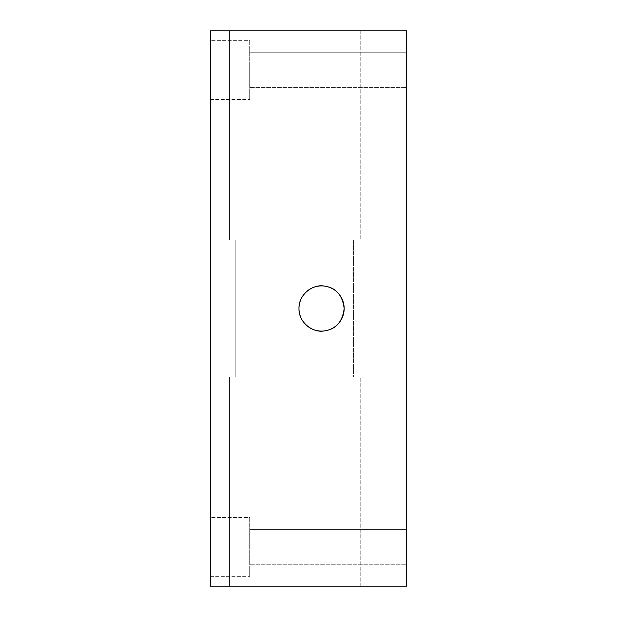 <?xml version="1.0" encoding="UTF-8"?>
<svg xmlns="http://www.w3.org/2000/svg" width="617" height="617" viewBox="0 0 617 617"><rect width="100%" height="100%" fill="white"/><g stroke="black" fill="none" stroke-linecap="round" stroke-linejoin="round"><path stroke-width="0.46" stroke-dasharray="3.08 2.31" d="M210.505 517.555L210.505 576.347L210.505 517.555L249.7 517.555L249.7 576.347L249.7 517.555L249.7 576.347L249.7 517.555L210.505 517.555L210.505 576.347L210.505 517.555M210.505 586.15L210.505 30.85L210.505 586.15L210.505 30.85L360.76 30.85L210.505 30.85L210.505 586.15L360.76 586.15L210.505 586.15L360.76 586.15L210.505 586.15L210.505 30.85L406.495 30.85L406.495 586.15L210.505 586.15M210.505 40.653L210.505 99.445L210.505 40.653L249.7 40.653L249.7 99.445L249.7 40.653L249.7 99.445L249.7 40.653L210.505 40.653L210.505 99.445L210.505 40.653M229.57 377.095L360.76 377.095L229.57 377.095L229.57 586.15L229.57 377.095L235.81 377.095L235.81 239.905L229.57 239.905L353.58 239.905L229.57 239.905L229.57 30.85L360.76 30.85L229.57 30.85L229.57 239.905L360.76 239.905L229.57 239.905L360.76 239.905L229.57 239.905L235.81 239.905L235.81 377.095L235.81 239.905L235.81 377.095L353.58 377.095L229.57 377.095L229.57 586.15L229.57 377.095L360.76 377.095L229.57 377.095M249.7 546.955L249.7 529.641L249.7 546.955M406.495 564.262L406.495 529.641L406.495 564.262L406.495 529.641L406.495 564.262L249.7 564.262L406.495 564.262M298.975 308.5C298.466 322.367 312.742 332.972 323.91 330.974C335.702 329.547 342.45 322.082 344.163 308.569C342.497 294.988 335.771 287.476 323.987 286.033C312.834 284.013 298.497 294.517 298.975 308.5A22.598 22.598 0 0 0 321.565 331.098A22.598 22.598 0 0 0 344.163 308.5A22.598 22.598 0 0 0 321.565 285.902A22.598 22.598 0 0 0 298.975 308.5M249.7 70.045L249.7 87.359L249.7 70.045M406.495 87.359L406.495 52.738L406.495 87.359L406.495 52.738L406.495 87.359L249.7 87.359L406.495 87.359M229.57 239.905L229.57 30.85L229.57 239.905M360.76 586.15L360.76 377.095L360.76 586.15M406.495 529.641L249.7 529.641L406.495 529.641M360.76 30.85L360.76 239.905L360.76 30.85M210.505 576.347L249.7 576.347L210.505 576.347M210.505 99.445L249.7 99.445L210.505 99.445M353.58 239.905L353.58 377.095L353.58 239.905M406.495 52.738L249.7 52.738L406.495 52.738"/><path stroke-width="0.93" d="M321.565 331.098A22.598 22.598 0 0 0 344.163 308.5A22.598 22.598 0 0 0 321.565 285.902A22.598 22.598 0 0 0 298.975 308.5A22.598 22.598 0 0 0 321.565 331.098M298.975 308.5C298.466 322.367 312.742 332.972 323.91 330.974C335.702 329.547 342.45 322.082 344.163 308.569C342.497 294.988 335.771 287.476 323.987 286.033C312.834 284.013 298.497 294.517 298.975 308.5M406.495 586.15L210.505 586.15L210.505 30.85L406.495 30.85L406.495 586.15"/></g></svg>
